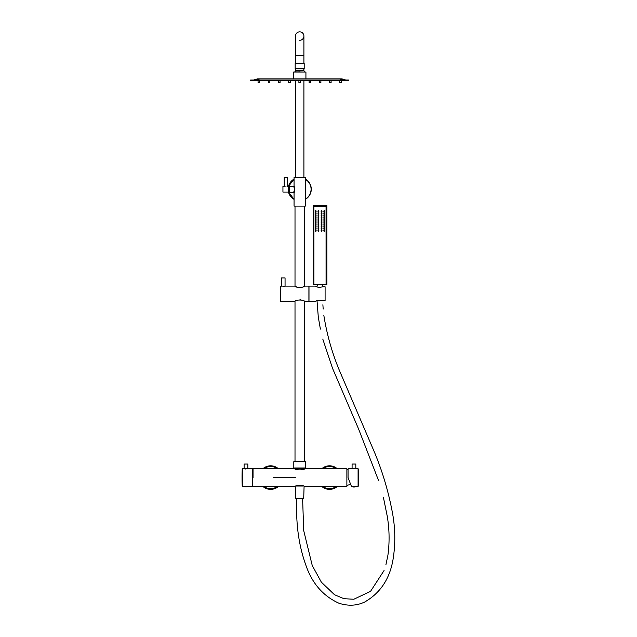 <?xml version="1.0" encoding="UTF-8"?>
<svg xmlns="http://www.w3.org/2000/svg" width="637" height="637" viewBox="0 0 637 637"><rect width="100%" height="100%" fill="white"/><g stroke="black" fill="none" stroke-linecap="round" stroke-linejoin="round"><path stroke-width="0.96" d="M295.695 477.591L273.289 477.591M253.04 477.591L253.04 468.752L253.04 477.591M242.617 468.752L252.65 468.752L252.65 486.421L252.65 468.752L294.875 468.752C294.461 470.241 304.852 470.281 304.494 468.752L346.878 468.752L346.878 486.421L304.088 486.413C304.438 485.147 294.875 485.187 295.273 486.421L242.617 486.421L242.617 468.752L242.227 469.127A198.871 198.871 0 0 0 242.227 486.047L242.617 486.421M243.716 468.752L247.841 468.362L248.072 468.792M245.97 469.023L245.11 468.983M247.841 468.362L247.841 464.039L244.106 464.039L247.841 464.039M244.106 468.362L244.106 464.039M304.789 467.972L304.789 468.561L294.581 468.561L294.581 467.972M278.425 468.752A11.777 11.777 0 0 0 262.842 468.752A11.777 11.777 0 0 1 278.425 468.752M262.842 486.421A11.777 11.777 0 0 0 278.425 486.421A11.777 11.777 0 0 1 262.842 486.421M337.315 468.752A11.777 11.777 0 0 0 321.733 468.752A11.777 11.777 0 0 1 337.315 468.752M321.733 486.421A11.777 11.777 0 0 0 337.315 486.421A11.777 11.777 0 0 1 321.733 486.421M247.252 486.421L244.696 486.429M247.148 486.58A3.575 3.575 0 0 1 244.807 486.58L247.148 486.58M244.871 486.413L247.1 486.421M352.866 486.7L351.449 486.421L348.057 477.591L351.266 485.935L350.653 484.351L346.878 485.442M358.48 486.047A198.871 198.871 0 0 0 358.48 469.127L358.09 468.752L358.09 486.421L358.48 469.127M348.057 477.591L348.057 468.752L356.043 468.792M351.688 468.752L358.09 468.752M352.85 486.413L358.09 486.421M352.826 486.421L355.032 486.7M352.906 468.553L352.388 468.442M352.086 468.362L352.086 464.039L355.812 464.039L355.812 468.362M355.812 464.039L352.086 464.039M355.223 486.7L352.675 486.708M355.12 486.851A3.575 3.575 0 0 1 352.779 486.851L355.12 486.851M299.685 40.29A4.22 4.22 0 0 0 303.905 36.07A4.22 4.22 0 0 0 299.685 31.85A4.22 4.22 0 0 0 295.464 36.07A4.22 4.22 0 0 1 299.685 31.85A4.22 4.22 0 0 0 295.464 36.07A4.22 4.22 0 0 1 299.685 31.85M295.464 63.557L295.464 55.706L303.905 55.706L303.905 63.557M295.464 177.436L295.464 80.827M295.464 70.619L295.464 69.353M303.905 177.436L303.905 80.827M303.905 70.619L303.905 69.353M322.736 300.529L323.039 300.656C319.201 299.884 316.724 300.115 315.61 301.333L316.74 300.752M316.748 286.698L315.61 286.101C316.724 287.327 319.201 287.55 323.039 286.777L325.093 286.777L325.093 300.656L323.039 300.656M281.992 286.212L281.466 286.101L281.466 277.931L285.058 277.931L285.058 286.101L280.447 286.101L280.447 301.333L280.248 286.3L280.248 301.142M284.261 286.252L282.955 286.308M304.359 206.101L304.359 286.101C304.645 287.797 294.732 287.797 295.011 286.101L296.388 286.857M298.761 287.629L299.47 287.701M301.07 287.55L301.508 287.438M302.989 286.857L304.359 286.101L308.913 286.101L308.913 301.333L304.359 301.333L304.359 461.69M295.011 206.101L295.011 286.101L285.058 286.101M293.8 467.972L293.8 461.69L305.577 461.69L305.577 467.972L293.8 467.972M301.07 299.892L299.939 299.74M304.359 301.333C304.645 299.645 294.724 299.637 295.011 301.333L295.011 461.69M315.61 301.333L308.993 301.333L308.993 286.101L315.61 286.101M285.734 177.436L284.301 177.436L285.734 177.436M285.734 186.808C287.677 186.33 287.685 186.33 285.734 186.808C283.784 186.33 283.784 186.33 285.734 186.808M288.442 192.063L282.939 192.063L282.939 186.37L284.221 186.37L284.221 177.516L287.239 177.516L287.239 186.37L288.442 186.37L288.442 192.063L288.442 187.748L289.222 187.748M288.442 186.37L288.442 187.748M288.442 186.482A11.585 11.585 90 0 1 294.055 179.101L288.442 186.482M311.278 189.221A11.585 11.585 90 0 0 305.322 179.093A11.585 11.585 90 0 1 305.322 199.341A11.585 11.585 90 0 0 311.278 189.221A11.585 11.585 90 0 1 305.322 199.341M294.477 190.312C293.514 192.915 293.569 192.549 294.628 189.221L293.657 186.33L294.055 185.94L294.82 187.987C294.127 192.677 294.127 193.505 294.82 190.463M294.055 185.94L294.055 177.436L305.322 177.436L305.322 206.101L294.055 206.101L294.055 192.493L289.222 192.103L289.222 186.33L293.657 186.33M294.055 199.333A11.585 11.585 90 0 1 288.442 191.952L294.055 199.333A11.585 11.585 90 0 1 288.442 191.952M295.281 486.413L295.664 498.198L303.714 498.198L304.088 486.413M296.117 486.031L303.252 486.031M322.824 286.109L322.418 284.938M293.442 78.869L293.442 72.037L305.927 72.037L294.804 71.877L295.831 70.253L295.186 68.692L304.199 68.629L295.186 68.692M339.736 80.827L339.736 82.794L341.305 82.794L341.305 80.827M258.065 80.827L258.065 82.794L259.641 82.794L259.641 80.827M268.273 80.827L268.273 82.794L269.849 82.794L269.849 80.827M329.528 80.827L329.528 82.794L331.097 82.794L331.097 80.827M319.32 80.827L319.32 82.794L320.889 82.794L320.889 80.827M278.48 80.827L278.48 82.794L280.057 82.794L280.057 80.827M309.112 80.827L309.112 82.794L310.681 82.794L310.681 80.827M298.904 80.827L298.904 82.794L300.473 82.794L300.473 80.827M288.696 80.827L288.696 82.794L290.265 82.794L290.265 80.827M304.199 68.629L304.199 63.557L295.17 63.557L295.17 68.629M253.55 80.047L257.475 78.869L259.737 78.869L255.811 80.047M343.566 80.047L339.64 78.869L259.737 78.869M339.64 78.869L341.894 78.869L345.819 80.047M250.604 80.047L250.604 80.827L348.765 80.827L348.765 80.047L250.604 80.047M299.685 71.877L293.442 72.037M318.906 230.817A0.494 0.494 0 0 0 318.412 230.323A0.494 0.494 0 0 0 317.927 230.817A0.494 0.494 0 0 0 318.412 231.311A0.494 0.494 0 0 0 318.906 230.817M316.159 230.817A0.494 0.494 0 0 0 315.665 230.323A0.494 0.494 0 0 0 315.18 230.817A0.494 0.494 0 0 0 315.665 231.311A0.494 0.494 0 0 0 316.159 230.817M324.798 230.817A0.494 0.494 0 0 0 324.305 230.323A0.494 0.494 0 0 0 323.811 230.817A0.494 0.494 0 0 0 324.305 231.311A0.494 0.494 0 0 0 324.798 230.817M322.051 230.817A0.494 0.494 0 0 0 321.558 230.323A0.494 0.494 0 0 0 321.064 230.817A0.494 0.494 0 0 0 321.558 231.311A0.494 0.494 0 0 0 322.051 230.817M318.906 228.858A0.494 0.494 0 0 0 318.412 228.365A0.494 0.494 0 0 0 317.927 228.858A0.494 0.494 0 0 0 318.412 229.344A0.494 0.494 0 0 0 318.906 228.858M316.159 228.858A0.494 0.494 0 0 0 315.665 228.365A0.494 0.494 0 0 0 315.18 228.858A0.494 0.494 0 0 0 315.665 229.344A0.494 0.494 0 0 0 316.159 228.858M324.798 228.858A0.494 0.494 0 0 0 324.305 228.365A0.494 0.494 0 0 0 323.811 228.858A0.494 0.494 0 0 0 324.305 229.344A0.494 0.494 0 0 0 324.798 228.858M322.051 228.858A0.494 0.494 0 0 0 321.558 228.365A0.494 0.494 0 0 0 321.064 228.858A0.494 0.494 0 0 0 321.558 229.344A0.494 0.494 0 0 0 322.051 228.858M318.906 226.891A0.494 0.494 0 0 0 318.412 226.398A0.494 0.494 0 0 0 317.927 226.891A0.494 0.494 0 0 0 318.412 227.385A0.494 0.494 0 0 0 318.906 226.891M316.159 226.891A0.494 0.494 0 0 0 315.665 226.398A0.494 0.494 0 0 0 315.18 226.891A0.494 0.494 0 0 0 315.665 227.385A0.494 0.494 0 0 0 316.159 226.891M324.798 226.891A0.494 0.494 0 0 0 324.305 226.398A0.494 0.494 0 0 0 323.811 226.891A0.494 0.494 0 0 0 324.305 227.385A0.494 0.494 0 0 0 324.798 226.891M322.051 226.891A0.494 0.494 0 0 0 321.558 226.398A0.494 0.494 0 0 0 321.064 226.891A0.494 0.494 0 0 0 321.558 227.385A0.494 0.494 0 0 0 322.051 226.891M318.906 224.925A0.494 0.494 0 0 0 318.412 224.439A0.494 0.494 0 0 0 317.927 224.925A0.494 0.494 0 0 0 318.412 225.418A0.494 0.494 0 0 0 318.906 224.925M316.159 224.925A0.494 0.494 0 0 0 315.665 224.439A0.494 0.494 0 0 0 315.18 224.925A0.494 0.494 0 0 0 315.665 225.418A0.494 0.494 0 0 0 316.159 224.925M324.798 224.925A0.494 0.494 0 0 0 324.305 224.439A0.494 0.494 0 0 0 323.811 224.925A0.494 0.494 0 0 0 324.305 225.418A0.494 0.494 0 0 0 324.798 224.925M322.051 224.925A0.494 0.494 0 0 0 321.558 224.439A0.494 0.494 0 0 0 321.064 224.925A0.494 0.494 0 0 0 321.558 225.418A0.494 0.494 0 0 0 322.051 224.925M318.906 222.966A0.494 0.494 0 0 0 318.412 222.472A0.494 0.494 0 0 0 317.927 222.966A0.494 0.494 0 0 0 318.412 223.452A0.494 0.494 0 0 0 318.906 222.966M316.159 222.966A0.494 0.494 0 0 0 315.665 222.472A0.494 0.494 0 0 0 315.18 222.966A0.494 0.494 0 0 0 315.665 223.452A0.494 0.494 0 0 0 316.159 222.966M324.798 222.966A0.494 0.494 0 0 0 324.305 222.472A0.494 0.494 0 0 0 323.811 222.966A0.494 0.494 0 0 0 324.305 223.452A0.494 0.494 0 0 0 324.798 222.966M322.051 222.966A0.494 0.494 0 0 0 321.558 222.472A0.494 0.494 0 0 0 321.064 222.966A0.494 0.494 0 0 0 321.558 223.452A0.494 0.494 0 0 0 322.051 222.966M318.906 220.999A0.494 0.494 0 0 0 318.412 220.513A0.494 0.494 0 0 0 317.927 220.999A0.494 0.494 0 0 0 318.412 221.493A0.494 0.494 0 0 0 318.906 220.999M316.159 220.999A0.494 0.494 0 0 0 315.665 220.513A0.494 0.494 0 0 0 315.18 220.999A0.494 0.494 0 0 0 315.665 221.493A0.494 0.494 0 0 0 316.159 220.999M324.798 220.999A0.494 0.494 0 0 0 324.305 220.513A0.494 0.494 0 0 0 323.811 220.999A0.494 0.494 0 0 0 324.305 221.493A0.494 0.494 0 0 0 324.798 220.999M322.051 220.999A0.494 0.494 0 0 0 321.558 220.513A0.494 0.494 0 0 0 321.064 220.999A0.494 0.494 0 0 0 321.558 221.493A0.494 0.494 0 0 0 322.051 220.999M318.906 219.04A0.494 0.494 0 0 0 318.412 218.547A0.494 0.494 0 0 0 317.927 219.04A0.494 0.494 0 0 0 318.412 219.526A0.494 0.494 0 0 0 318.906 219.04M316.159 219.04A0.494 0.494 0 0 0 315.665 218.547A0.494 0.494 0 0 0 315.18 219.04A0.494 0.494 0 0 0 315.665 219.526A0.494 0.494 0 0 0 316.159 219.04M324.798 219.04A0.494 0.494 0 0 0 324.305 218.547A0.494 0.494 0 0 0 323.811 219.04A0.494 0.494 0 0 0 324.305 219.526A0.494 0.494 0 0 0 324.798 219.04M322.051 219.04A0.494 0.494 0 0 0 321.558 218.547A0.494 0.494 0 0 0 321.064 219.04A0.494 0.494 0 0 0 321.558 219.526A0.494 0.494 0 0 0 322.051 219.04M318.906 217.074A0.494 0.494 0 0 0 318.412 216.588A0.494 0.494 0 0 0 317.927 217.074A0.494 0.494 0 0 0 318.412 217.567A0.494 0.494 0 0 0 318.906 217.074M316.159 217.074A0.494 0.494 0 0 0 315.665 216.588A0.494 0.494 0 0 0 315.18 217.074A0.494 0.494 0 0 0 315.665 217.567A0.494 0.494 0 0 0 316.159 217.074M324.798 217.074A0.494 0.494 0 0 0 324.305 216.588A0.494 0.494 0 0 0 323.811 217.074A0.494 0.494 0 0 0 324.305 217.567A0.494 0.494 0 0 0 324.798 217.074M322.051 217.074A0.494 0.494 0 0 0 321.558 216.588A0.494 0.494 0 0 0 321.064 217.074A0.494 0.494 0 0 0 321.558 217.567A0.494 0.494 0 0 0 322.051 217.074M318.906 215.115A0.494 0.494 0 0 0 318.412 214.621A0.494 0.494 0 0 0 317.927 215.115A0.494 0.494 0 0 0 318.412 215.601A0.494 0.494 0 0 0 318.906 215.115M316.159 215.115A0.494 0.494 0 0 0 315.665 214.621A0.494 0.494 0 0 0 315.18 215.115A0.494 0.494 0 0 0 315.665 215.601A0.494 0.494 0 0 0 316.159 215.115M324.798 215.115A0.494 0.494 0 0 0 324.305 214.621A0.494 0.494 0 0 0 323.811 215.115A0.494 0.494 0 0 0 324.305 215.601A0.494 0.494 0 0 0 324.798 215.115M322.051 215.115A0.494 0.494 0 0 0 321.558 214.621A0.494 0.494 0 0 0 321.064 215.115A0.494 0.494 0 0 0 321.558 215.601A0.494 0.494 0 0 0 322.051 215.115M318.906 213.148A0.494 0.494 0 0 0 318.412 212.654A0.494 0.494 0 0 0 317.927 213.148A0.494 0.494 0 0 0 318.412 213.642A0.494 0.494 0 0 0 318.906 213.148M316.159 213.148A0.494 0.494 0 0 0 315.665 212.654A0.494 0.494 0 0 0 315.18 213.148A0.494 0.494 0 0 0 315.665 213.642A0.494 0.494 0 0 0 316.159 213.148M324.798 213.148A0.494 0.494 0 0 0 324.305 212.654A0.494 0.494 0 0 0 323.811 213.148A0.494 0.494 0 0 0 324.305 213.642A0.494 0.494 0 0 0 324.798 213.148M322.051 213.148A0.494 0.494 0 0 0 321.558 212.654A0.494 0.494 0 0 0 321.064 213.148A0.494 0.494 0 0 0 321.558 213.642A0.494 0.494 0 0 0 322.051 213.148M318.906 211.189A0.494 0.494 0 0 0 318.412 210.696A0.494 0.494 0 0 0 317.927 211.189A0.494 0.494 0 0 0 318.412 211.675A0.494 0.494 0 0 0 318.906 211.189M316.159 211.189A0.494 0.494 0 0 0 315.665 210.696A0.494 0.494 0 0 0 315.18 211.189A0.494 0.494 0 0 0 315.665 211.675A0.494 0.494 0 0 0 316.159 211.189M324.798 211.189A0.494 0.494 0 0 0 324.305 210.696A0.494 0.494 0 0 0 323.811 211.189A0.494 0.494 0 0 0 324.305 211.675A0.494 0.494 0 0 0 324.798 211.189M322.051 211.189A0.494 0.494 0 0 0 321.558 210.696A0.494 0.494 0 0 0 321.064 211.189A0.494 0.494 0 0 0 321.558 211.675A0.494 0.494 0 0 0 322.051 211.189M313.898 206.277L313.898 284.803L313.117 284.803L313.117 206.277L326.861 206.277L326.861 284.803L326.861 206.277M313.898 284.803L326.072 284.803L326.056 205.496L326.837 205.496L326.837 206.277L326.837 205.496M326.861 284.803L326.072 284.803M313.133 206.277L313.133 205.496L326.056 205.496M242.227 486.047L242.227 469.127M277.382 468.752A11.116 11.116 0 0 0 263.885 468.752M277.342 468.752A11.092 11.092 0 0 0 263.925 468.752M263.925 486.421A11.092 11.092 0 0 0 277.342 486.421M263.885 486.421A11.116 11.116 0 0 0 277.382 486.421M336.28 468.752A11.116 11.116 0 0 0 322.776 468.752M336.232 468.752A11.092 11.092 0 0 0 322.816 468.752M322.816 486.421A11.092 11.092 0 0 0 336.232 486.421M322.776 486.421A11.116 11.116 0 0 0 336.28 486.421M305.322 199.118A11.386 11.386 -90 0 0 305.322 179.323M294.055 179.331A11.386 11.386 -90 0 0 288.442 187.493M288.442 190.949A11.386 11.386 -90 0 0 294.055 199.11M304.574 71.877L303.61 70.381L295.759 70.381M304.191 68.692L303.554 70.189L295.815 70.189M313.922 205.496L313.922 206.277M348.057 469.899L346.878 469.732M303.905 55.706L303.905 36.07M295.011 301.333L280.447 301.333M295.464 55.706L295.464 36.07L295.464 55.706M288.442 190.694L289.222 190.694M296.778 498.198C296.038 517.3 297.065 540.622 305.744 564.82C311.963 583.269 323.086 596.097 339.099 603.295C348.328 606.193 356.855 605.771 364.683 602.013C380.982 592.657 390.577 577.584 393.451 556.802C395.442 542.716 395.211 528.654 392.774 514.624C388.881 493.086 382.821 472.391 374.596 452.541L340.93 373.999C332.769 355.335 327.06 335.723 323.811 315.164M317.019 300.624L318.285 317.027L320.387 329.114M383.498 497.831L387.248 516.249C389.438 529.188 389.661 542.167 387.925 555.177L385.934 564.645M302.591 498.198L303.714 530.637L312.234 565.473L321.367 582.194L334.513 594.735L343.948 598.7L353.838 599.242L370.567 591.335L384.071 570.513M322.887 304.741L323.174 309.072M322.776 339.027L332.538 368.329L358.543 428.892L378.633 480.72M305.927 72.037L305.927 78.869M317.6 284.803L316.923 286.769M322.37 284.803L323.055 286.777"/></g></svg>
